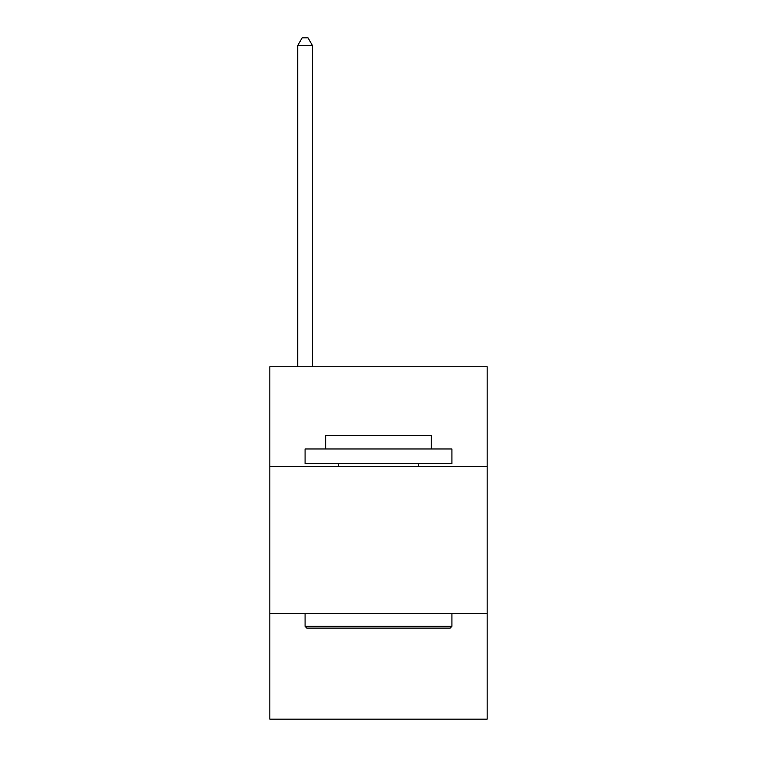 <?xml version="1.0" encoding="UTF-8"?>
<svg xmlns="http://www.w3.org/2000/svg" width="757" height="757" viewBox="0 0 757 757"><rect width="100%" height="100%" fill="white"/><g stroke="black" fill="none" stroke-linecap="round" stroke-linejoin="round"><path stroke-width="1.14" d="M487.158 466.596L487.158 366.757L269.842 366.757L269.842 466.596L487.158 466.596L487.158 719.15L269.842 719.15L269.842 466.596M487.158 613.435L269.842 613.435M306.85 628.111L305.08 626.351L451.92 626.351L450.15 628.111L306.85 628.111M451.92 448.977L451.92 463.663L305.08 463.663L305.08 448.977L451.92 448.977M325.642 448.977L325.642 435.474L431.358 435.474L431.358 448.977M451.92 613.435L451.92 626.351M305.08 613.435L305.08 626.351M418.441 463.663L418.441 466.596M338.559 463.663L338.559 466.596M312.423 366.757L312.423 45.486L297.747 45.486L297.747 366.757M297.747 45.486L302.147 37.85L308.023 37.85L312.423 45.486"/></g></svg>
